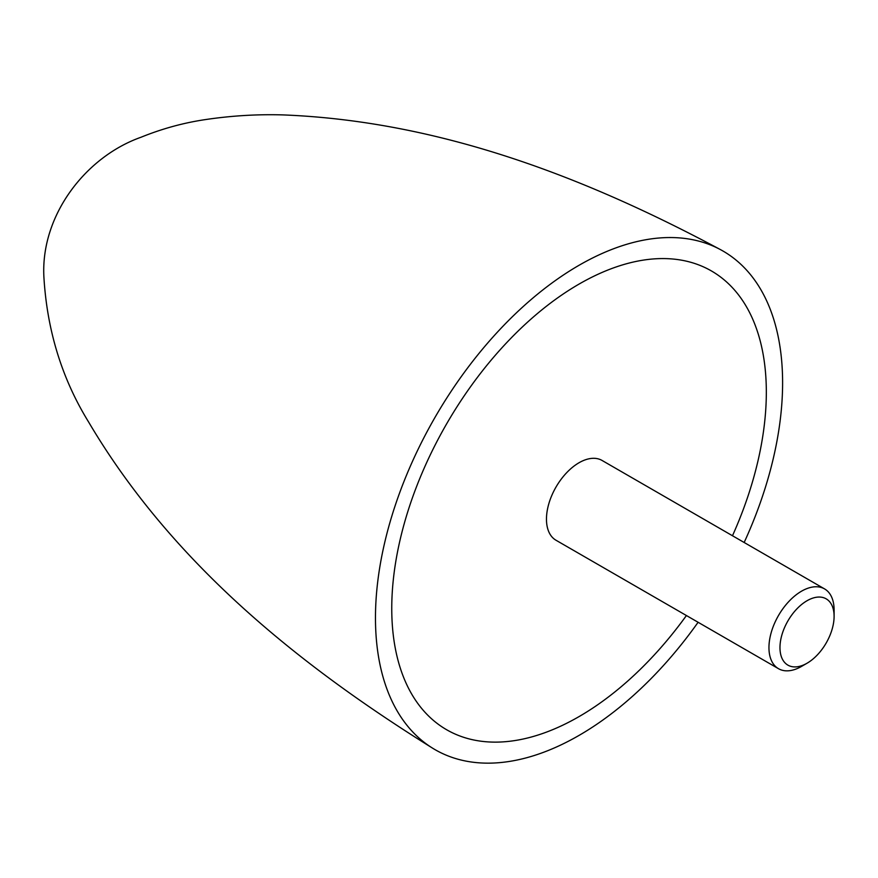 <?xml version="1.0" encoding="UTF-8"?>
<svg xmlns="http://www.w3.org/2000/svg" width="878" height="878" viewBox="0 0 878 878"><rect width="100%" height="100%" fill="white"/><g stroke="black" fill="none" stroke-linecap="round" stroke-linejoin="round"><path stroke-width="1.32" d="M698.098 622.282A287.896 166.216 -60 0 1 433.238 748.572A287.896 166.216 -60 0 1 375.466 617.882A287.896 166.216 -60 0 1 499.922 329.448A287.896 166.216 -60 0 1 721.101 249.967A287.896 166.216 -60 0 1 782.605 382.819A287.896 166.216 -60 0 1 744.16 542.494M766.329 392.225A264.86 152.915 -60 0 1 732.482 535.756A264.86 152.915 -60 0 0 766.329 392.225A264.86 152.915 -60 0 0 711.465 270.973A264.86 152.915 -60 0 1 766.329 392.225M686.42 615.533A264.86 152.915 -60 0 1 446.617 729.728A264.86 152.915 -60 0 1 391.753 608.476A264.86 152.915 -60 0 1 507.374 341.937A264.86 152.915 -60 0 1 711.465 270.973A264.86 152.915 -60 0 0 507.374 341.937A264.86 152.915 -60 0 0 391.753 608.476A264.86 152.915 -60 0 0 446.617 729.728A264.86 152.915 -60 0 0 686.42 615.533M807.036 663.23L801.526 666.413A46.062 26.592 -60 0 1 778.501 668.696A46.062 26.592 -60 0 1 768.952 647.613A46.062 26.592 -60 0 1 789.07 601.254A46.062 26.592 -60 0 1 824.563 588.908A46.062 26.592 -60 0 1 834.1 610.001L834.1 616.356A38.27 22.093 -60 0 1 807.036 663.23A38.27 22.093 -60 0 1 779.971 647.613A38.27 22.093 -60 0 1 807.036 600.739A38.27 22.093 -60 0 1 834.1 616.356M778.501 668.696L556.004 540.244A46.062 26.592 -60 0 1 546.467 519.15A46.062 26.592 -60 0 1 566.573 472.803A46.062 26.592 -60 0 1 602.067 460.456L824.563 588.908M433.238 748.572C299.376 665.272 171.901 563.05 88.524 421.868C61.943 378.692 47.072 330.435 43.9 277.097C40.531 215.714 85.309 156.986 140.963 137.264C162.298 128.616 184.018 122.69 206.132 119.485C231.759 115.709 257.276 114.173 282.661 114.897C440.273 121.01 586.789 177.96 721.101 249.967"/></g></svg>
